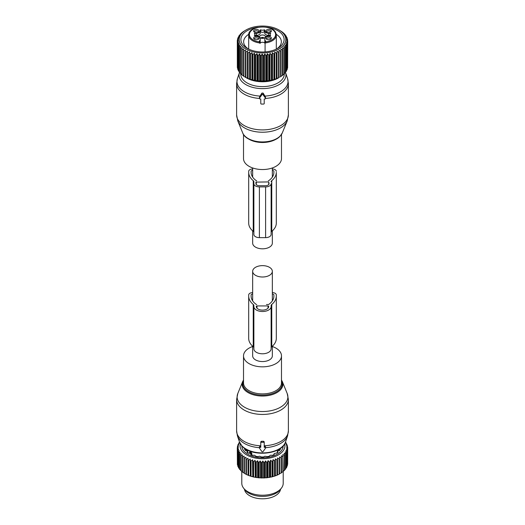 <?xml version="1.0" encoding="UTF-8"?>
<svg xmlns="http://www.w3.org/2000/svg" width="525" height="525" viewBox="0 0 525 525"><rect width="100%" height="100%" fill="white"/><g stroke="black" fill="none" stroke-linecap="round" stroke-linejoin="round"><path stroke-width="0.79" d="M272.337 230.895L272.337 243.134A9.837 5.677 180 0 1 266.267 248.384A9.837 5.677 180 0 1 255.544 247.15A9.837 5.677 180 0 1 252.663 243.134L252.663 230.895M281.485 134.459L281.485 158.583A18.985 10.959 180 0 1 279.162 163.839A18.985 10.959 180 0 1 257.801 169.201A18.985 10.959 180 0 1 243.515 158.583L243.515 134.459M260.072 96.088A25.535 14.746 180 0 1 237.425 78.619L236.611 83.6A25.889 14.949 180 0 0 259.416 98.438L259.507 96.968L261.903 93.069L261.903 94.763L259.507 98.149A0.689 0.564 180 0 0 260.111 98.995L260.774 98.995L260.774 102.473M239.485 72.45L239.466 72.509A23.454 13.545 180 0 0 254.559 87.819A23.454 13.545 180 0 0 283.087 81.565A23.454 13.545 180 0 0 285.534 72.509L287.575 78.619A25.535 14.746 180 0 1 284.911 88.476A25.535 14.746 180 0 1 264.928 96.088L263.097 93.069L261.903 93.069M264.928 96.088L265.584 98.431A0.689 0.564 180 0 0 265.493 98.149L263.097 94.763A0.689 0.564 180 0 0 261.903 94.763M287.575 78.619L288.389 83.6A25.889 14.949 180 0 1 285.219 90.766A25.889 14.949 180 0 1 265.584 98.438A0.689 0.564 180 0 1 264.889 98.995L264.226 98.995L264.226 102.473M264.226 98.995L264.226 103.504A0.689 0.564 180 0 1 263.537 104.068L261.463 104.068A0.689 0.564 180 0 1 260.774 103.504L260.774 98.995M259.593 36.907A2.933 1.693 180 0 1 259.567 36.684A2.933 1.693 180 0 1 262.08 35.011A2.933 1.693 180 0 1 265.315 36.212A2.933 1.693 180 0 1 265.433 36.684A2.933 1.693 180 0 1 265.407 36.907M264.876 37.682A2.933 1.693 180 0 1 260.124 37.682M266.536 39.158A2.074 1.194 180 0 1 266.529 39.08A2.074 1.194 180 0 1 268.019 37.931A2.074 1.194 180 0 1 270.67 39.08A2.074 1.194 180 0 1 270.67 39.158M254.33 39.158A2.074 1.194 180 0 1 254.33 39.08A2.074 1.194 180 0 1 256.102 37.898A2.074 1.194 180 0 1 258.385 38.745A2.074 1.194 180 0 1 258.471 39.08A2.074 1.194 180 0 1 258.464 39.158M254.33 32.11A2.074 1.194 180 0 1 254.33 32.038A2.074 1.194 180 0 1 255.813 30.89A2.074 1.194 180 0 1 258.471 32.038A2.074 1.194 180 0 1 258.464 32.11M266.536 32.11A2.074 1.194 180 0 1 266.529 32.038A2.074 1.194 180 0 1 268.308 30.85A2.074 1.194 180 0 1 270.592 31.697A2.074 1.194 180 0 1 270.67 32.038A2.074 1.194 180 0 1 270.67 32.11M268.603 33.239L268.603 35.352A3.8 2.192 0 0 1 264.803 33.16L264.803 31.047A3.8 2.192 0 0 0 268.603 33.239L270.71 33.567A2.763 1.595 0 0 0 270.093 34.571A2.763 1.595 0 0 0 270.71 35.575L268.603 35.903A3.8 2.192 0 0 0 264.803 38.095L264.803 42.203A10.356 5.978 0 0 0 265.033 43.45A2.586 1.496 0 0 0 264.803 43.083A2.586 1.496 0 0 0 262.5 42.269A2.586 1.496 0 0 0 260.197 43.083A2.586 1.496 0 0 0 259.967 43.45A10.356 5.978 0 0 0 260.197 42.203L260.197 40.09A10.356 5.978 0 0 1 260.19 40.307L259.967 41.902A2.586 1.496 0 0 0 259.914 42.21L259.914 42.965A13.807 7.973 180 0 1 249.25 37.38A13.807 7.973 180 0 1 248.692 35.136L248.692 49.101M268.603 35.352L270.093 35.352M264.803 32.097L264.239 31.946L264.239 29.833L264.803 29.984L264.803 31.047M260.197 32.097L260.761 31.946A2.763 1.595 0 0 0 264.239 31.946M254.907 35.352L256.397 35.352A3.8 2.192 0 0 0 260.197 33.16L260.197 29.984L260.761 29.833A2.763 1.595 0 0 0 264.239 29.833M267.822 36.56A2.769 1.601 180 0 1 270.69 37.045A2.769 1.601 180 0 1 271.13 38.745A2.769 1.601 180 0 1 269.384 39.631A2.769 1.601 180 0 1 266.077 38.745A2.769 1.601 180 0 1 267.822 36.56M259.055 37.642A2.769 1.601 180 0 1 258.923 38.745A2.769 1.601 180 0 1 256.397 39.697A2.769 1.601 180 0 1 253.87 38.745A2.769 1.601 180 0 1 253.739 38.548A2.769 1.601 180 0 1 255.616 36.56A2.769 1.601 180 0 1 259.055 37.642M257.178 32.583A2.769 1.601 180 0 1 253.87 31.703A2.769 1.601 180 0 1 255.616 29.518A2.769 1.601 180 0 1 258.484 29.997A2.769 1.601 180 0 1 258.923 31.703A2.769 1.601 180 0 1 257.178 32.583M271.261 30.601A2.769 1.601 180 0 1 271.13 31.703A2.769 1.601 180 0 1 268.603 32.648A2.769 1.601 180 0 1 266.077 31.703A2.769 1.601 180 0 1 265.945 31.5A2.769 1.601 180 0 1 267.822 29.518A2.769 1.601 180 0 1 271.261 30.601M275.75 32.891A13.807 7.973 180 0 1 276.308 35.136A13.807 7.973 180 0 1 265.086 42.965L265.086 42.21A2.586 1.496 0 0 0 265.033 41.902L264.81 40.307A3.281 1.89 180 0 1 265.781 41.646L265.086 42.965L265.086 51.89M256.397 35.352L256.397 33.239A3.8 2.192 0 0 0 260.197 31.047M256.397 33.239L254.29 33.567A2.763 1.595 0 0 1 254.907 34.571A2.763 1.595 0 0 1 254.29 35.575L256.397 35.903A3.8 2.192 180 0 1 260.197 38.095L260.197 40.09M265.086 42.965L265.086 42.21A0.689 0.564 0 0 1 265.781 41.646M259.914 42.21L259.914 42.21A0.689 0.564 180 0 0 259.219 41.646L259.914 42.965M264.2 38.069A2.586 1.496 -3.1 0 0 262.52 37.36L262.52 37.531A2.297 1.326 -3.1 0 1 263.944 38.161M262.736 38.377A1.897 1.096 -3.1 0 0 262.546 38.338L262.52 37.531M260.8 38.069A2.586 1.496 -176.9 0 1 262.48 37.36L262.48 37.531A2.297 1.326 -176.9 0 0 261.056 38.161M262.264 38.377A1.897 1.096 -176.9 0 1 262.454 38.338L262.48 37.531M248.095 78.501L249.952 79.177A25.2 14.549 0 0 0 250.458 79.341L252.427 79.898A25.2 14.549 0 0 0 252.965 80.03L255.032 80.456A25.2 14.549 0 0 0 255.406 80.522A25.2 14.549 0 0 0 255.59 80.555L257.723 80.843A25.2 14.549 0 0 0 258.293 80.903L260.479 81.06A25.2 14.549 0 0 0 261.056 81.086L263.248 81.106A25.2 14.549 0 0 0 263.832 81.086L266.017 80.968A25.2 14.549 0 0 0 266.588 80.916L268.741 80.653A25.2 14.549 0 0 0 269.305 80.568L271.386 80.174A25.2 14.549 0 0 0 271.93 80.049L273.925 79.524A25.2 14.549 0 0 0 274.444 79.373L276.327 78.724A25.2 14.549 0 0 0 276.813 78.533L278.565 77.772A25.2 14.549 0 0 0 279.005 77.556L278.368 77.976A22.437 12.954 0 0 1 256.18 81.244A22.437 12.954 0 0 1 246.632 77.976L245.477 77.306L245.477 51.778A25.2 14.549 0 0 0 245.91 52.001L245.91 77.51L247.623 78.304A25.2 14.549 0 0 0 248.095 78.501L248.095 52.992A25.2 14.549 180 0 1 247.623 52.795L247.452 50.991L245.91 52.001M245.91 77.51A25.2 14.549 0 0 1 245.477 77.287L245.477 49.967L243.922 50.886A25.2 14.549 180 0 1 243.534 50.636L243.705 48.825L242.163 49.645A25.2 14.549 180 0 1 241.822 49.37L242.163 47.578L240.647 48.3A25.2 14.549 180 0 1 240.365 48.005L240.87 46.246L239.4 46.869A25.2 14.549 180 0 1 239.177 46.561L239.84 44.835L238.435 45.367A25.2 14.549 180 0 1 238.265 45.045L239.078 43.365L237.759 43.811A25.2 14.549 180 0 1 237.654 43.483L238.606 41.856L237.385 42.223A25.2 14.549 180 0 1 237.346 41.888L238.429 40.333L237.313 40.622A25.2 14.549 180 0 1 237.339 40.287L238.534 38.797L237.549 39.027A25.2 14.549 180 0 1 237.635 38.693L238.934 37.288L238.088 37.452A25.2 14.549 180 0 1 238.238 37.131L239.623 35.805L238.921 35.923A25.2 14.549 180 0 1 239.131 35.608L240.588 34.381L240.043 34.46A25.2 14.549 180 0 1 240.312 34.158L241.434 33.068A25.2 14.549 180 0 1 241.762 32.793L243.088 31.782A25.2 14.549 180 0 1 243.462 31.526L245.011 30.581M245.477 77.306L243.922 76.388L243.922 50.886M241.822 49.37L241.822 74.878A25.2 14.549 0 0 0 242.163 75.154L242.163 49.645M242.163 74.918L240.647 73.808L240.647 48.3M240.365 48.005L240.365 73.513A25.2 14.549 0 0 0 240.647 73.808M240.87 73.585L239.4 72.378L239.4 46.869M239.177 46.561L239.177 72.069A25.2 14.549 0 0 0 239.4 72.378M239.177 71.564L238.435 70.875L238.435 45.367M238.265 45.045L238.265 70.553A25.2 14.549 0 0 0 238.435 70.875M238.265 69.858L237.759 69.32L237.759 43.811M237.654 43.483L237.654 68.985A25.2 14.549 0 0 0 237.759 69.32M237.654 68.06L237.385 42.223M237.346 41.888L237.346 67.397A25.2 14.549 0 0 0 237.385 67.732M237.346 66.17L237.313 40.622M243.534 50.636L243.534 76.138A25.2 14.549 0 0 0 243.922 76.388M243.705 76.164L242.163 75.154M249.611 79.216L249.611 51.877L248.095 52.992M249.611 51.877L249.952 53.668A25.2 14.549 180 0 0 250.458 53.832L251.928 52.625L252.427 54.39A25.2 14.549 180 0 0 252.965 54.521L254.369 53.222L255.032 54.948A25.2 14.549 180 0 0 255.406 55.013A25.2 14.549 180 0 0 255.59 55.046L256.909 53.662L257.723 55.342A25.2 14.549 180 0 0 258.293 55.401L259.521 53.931L260.479 55.558A25.2 14.549 180 0 0 261.056 55.578L262.165 54.036L263.248 55.597A25.2 14.549 180 0 0 263.832 55.584L264.817 53.977L266.017 55.46A25.2 14.549 180 0 0 266.588 55.407L267.442 53.74L268.741 55.151A25.2 14.549 180 0 0 269.305 55.066L270.001 53.347L271.386 54.666A25.2 14.549 180 0 0 271.93 54.547L272.475 52.789L273.925 54.022A25.2 14.549 180 0 0 274.444 53.865L274.824 52.08L276.327 53.215A25.2 14.549 180 0 0 276.813 53.032L277.023 51.227L278.565 52.264A25.2 14.549 180 0 0 279.005 52.047L279.051 50.236L280.599 51.174A25.2 14.549 180 0 0 281 50.932L280.875 49.12L282.417 49.967A25.2 14.549 180 0 0 282.772 49.698L282.47 47.9L283.999 48.648A25.2 14.549 180 0 0 284.294 48.359L283.828 46.587L285.311 47.237A25.2 14.549 180 0 0 285.554 46.928L284.931 45.189L286.355 45.747A25.2 14.549 180 0 0 286.532 45.426L285.757 43.739L287.103 44.205A25.2 14.549 180 0 0 287.221 43.877L286.302 42.236L287.549 42.623A25.2 14.549 180 0 0 287.608 42.289L286.558 40.714L287.7 41.022A25.2 14.549 180 0 0 287.693 40.688L286.519 39.185L287.536 39.421A25.2 14.549 180 0 0 287.47 39.086L286.191 37.662L287.077 37.839A25.2 14.549 180 0 0 286.939 37.518L285.574 36.172L286.315 36.297A25.2 14.549 180 0 0 286.118 35.982L284.681 34.729L285.265 34.814A25.2 14.549 180 0 0 285.009 34.512L283.94 33.41A25.2 14.549 180 0 0 283.625 33.127L282.352 32.091A25.2 14.549 180 0 0 281.984 31.828L280.521 30.89A25.2 14.549 180 0 0 280.317 30.765A25.2 14.549 180 0 0 280.114 30.647M255.938 52.415A23.297 13.453 180 0 1 246.022 29.991A23.297 13.453 180 0 1 269.062 26.598A23.297 13.453 180 0 1 278.978 29.991A23.297 13.453 180 0 1 282.542 46.371A23.297 13.453 180 0 1 255.938 52.415M237.549 40.018L237.549 39.027M238.088 38.2L238.088 37.452M238.921 36.468L238.921 35.923M240.043 34.834L240.043 34.46M287.608 66.649L287.7 41.022M287.221 68.519L287.549 68.132A25.2 14.549 0 0 0 287.608 67.797L287.608 42.289M286.532 70.291L287.103 69.713A25.2 14.549 0 0 0 287.221 69.385L287.221 43.877M285.554 71.978L286.355 71.256A25.2 14.549 0 0 0 286.532 70.934L286.532 45.426M283.828 73.927L285.311 72.739A25.2 14.549 0 0 0 285.554 72.437L285.554 46.928M282.47 75.239L283.999 74.15A25.2 14.549 0 0 0 284.294 73.861L284.294 48.359M280.875 76.46L282.417 75.469A25.2 14.549 0 0 0 282.772 75.206L282.772 49.698M280.015 77.024L280.599 76.683A25.2 14.549 0 0 0 281 76.44L281 50.932M255.032 80.456L255.032 54.948M254.369 80.561L254.369 53.222M252.965 80.03L252.965 54.521M252.427 79.898L252.427 54.39M251.928 79.964L251.928 52.625M250.458 79.341L250.458 53.832M249.952 79.177L249.952 53.668M247.623 78.304L247.623 52.795M247.452 78.33L247.452 50.991M258.188 27.28A21.61 12.475 0 0 0 256.417 27.536A21.61 12.475 0 0 0 247.223 48.326A21.61 12.475 0 0 0 268.583 51.476A21.61 12.475 0 0 0 277.777 48.326A21.61 12.475 0 0 0 283.192 35.91A21.61 12.475 0 0 0 266.812 27.28M285.265 35.234L285.265 34.814M286.315 36.894L286.315 36.297M287.077 38.647L287.077 37.839M287.536 40.491L287.536 39.421M287.549 68.132L287.549 42.623M287.103 69.713L287.103 44.205M286.355 71.256L286.355 45.747M285.311 72.739L285.311 47.237M283.999 74.15L283.999 48.648M282.417 75.469L282.417 49.967M280.599 76.683L280.599 51.174M279.051 77.575L279.051 50.236M279.005 77.556L279.005 52.047M278.565 77.772L278.565 52.264M277.023 78.566L277.023 51.227M276.813 78.533L276.813 53.032M276.327 78.724L276.327 53.215M274.824 79.419L274.824 52.08M274.444 79.373L274.444 53.865M273.925 79.524L273.925 54.022M272.475 80.128L272.475 52.789M271.93 80.049L271.93 54.547M271.386 80.174L271.386 54.666M270.001 80.686L270.001 53.347M269.305 80.568L269.305 55.066M268.741 80.653L268.741 55.151M267.442 81.08L267.442 53.74M266.588 80.916L266.588 55.407M266.017 80.968L266.017 55.46M264.817 81.316L264.817 53.977M263.832 81.086L263.832 55.584M263.248 81.106L263.248 55.597M262.165 81.375L262.165 54.036M261.056 81.086L261.056 55.578M260.479 81.06L260.479 55.558M259.521 81.27L259.521 53.931M258.293 80.903L258.293 55.401M257.723 80.843L257.723 55.342M256.909 81.001L256.909 53.662M255.59 80.555L255.59 55.046M248.758 34.309A18.848 10.881 0 0 0 243.652 41.757A18.848 10.881 0 0 0 248.266 48.891M276.734 48.891A18.848 10.881 0 0 0 281.348 41.757A18.848 10.881 0 0 0 276.242 34.309M252.663 168.971A4.141 2.389 180 0 0 248.692 171.36L248.692 172.351A25.023 14.451 180 0 0 253.24 180.659A3.452 1.995 180 0 1 253.87 181.808L253.87 234.445A5.526 3.189 180 0 0 259.396 237.635L265.604 237.635A5.526 3.189 180 0 0 271.13 234.445L271.13 183.711A5.526 3.189 180 0 1 265.604 186.9L265.604 237.635M271.13 183.711L271.13 232.536A3.452 1.995 180 0 1 271.76 231.394A25.023 14.451 180 0 0 276.308 223.086L276.308 172.351A25.023 14.451 180 0 1 271.76 180.659L271.76 231.394M256.692 180.725A0.689 0.4 180 0 1 256.161 180.574A22.608 13.053 180 0 1 251.107 172.351L251.107 171.36L251.107 172.351M251.107 171.36A1.726 0.998 180 0 1 252.663 170.369M272.337 170.369A1.726 0.998 180 0 1 273.892 171.36L273.892 172.351A22.608 13.053 180 0 1 268.839 180.574A0.689 0.4 180 0 1 268.308 180.725M255.944 182.116L268.715 181.919L269.056 183.711A3.452 1.995 180 0 1 265.604 185.706L259.396 185.706A3.452 1.995 180 0 1 255.944 183.711L255.944 182.116L255.944 183.711M271.13 181.808A3.452 1.995 180 0 1 271.76 180.659M276.308 172.351L276.308 222.088M272.337 168.971A4.141 2.389 180 0 1 276.308 171.36M248.692 172.351L248.692 223.086A25.023 14.451 180 0 0 253.24 231.394A3.452 1.995 180 0 1 253.87 232.536M265.604 186.9L259.396 186.9A5.526 3.189 180 0 1 253.87 183.711M252.663 346.218L252.663 355.871A9.837 5.677 0 0 0 255.544 359.887A9.837 5.677 0 0 0 266.267 361.121A9.837 5.677 0 0 0 272.337 355.871L272.337 346.218M255.544 275.336A9.837 5.677 0 0 0 266.267 276.57A9.837 5.677 0 0 0 272.337 271.32A9.837 5.677 0 0 0 269.456 267.304A9.837 5.677 0 0 0 258.733 266.07A9.837 5.677 0 0 0 252.663 271.32A9.837 5.677 0 0 0 255.544 275.336M252.663 346.5A18.985 10.959 0 0 0 243.515 355.871A18.985 10.959 0 0 0 245.838 361.128A18.985 10.959 0 0 0 267.199 366.496A18.985 10.959 0 0 0 281.485 355.871A18.985 10.959 0 0 0 279.162 350.615A18.985 10.959 0 0 0 272.337 346.5M259.507 447.018L260.111 446.276L260.774 446.309M264.226 446.309L264.889 446.276L264.889 447.352L264.226 447.352L264.226 442.837A0.689 0.564 180 0 0 263.537 442.28L261.463 442.28A0.689 0.564 180 0 0 260.774 442.837L260.774 447.352L260.111 447.352A0.689 0.564 180 0 0 259.507 448.192L261.903 451.579A0.689 0.564 180 0 0 263.097 451.579L265.493 448.192A0.689 0.564 180 0 0 264.889 447.352M265.493 447.018L264.889 446.276M239.466 441.945L242.123 446.237C251.56 457.308 282.181 454.696 285.534 441.945A23.454 13.545 0 0 1 266.116 452.76A23.454 13.545 0 0 1 241.913 445.876A23.454 13.545 0 0 1 239.466 441.945L237.425 435.842L236.611 430.854A25.889 14.949 0 0 0 239.781 438.021A25.889 14.949 0 0 0 260.774 445.771L260.774 441.814L261.463 441.269A25.889 14.949 0 0 0 263.537 441.269L263.537 442.28M265.584 447.681A25.535 14.746 0 0 0 287.575 435.842L288.389 430.854A25.889 14.949 0 0 1 264.226 445.771L264.226 441.814L263.537 441.269M264.226 441.814L264.226 442.837M260.774 441.814L260.774 442.837M244.447 489.248A18.119 10.461 0 0 0 260.708 498.75A18.119 10.461 0 0 0 279.891 491.282A18.119 10.461 0 0 0 280.553 489.248M281.078 457.866L279.523 456.947L279.523 473.648L281.078 473.084A25.2 14.549 0 0 0 281.466 472.835L281.466 457.616A25.2 14.549 180 0 1 281.078 457.866L281.078 473.084M279.09 458.988A25.2 14.549 180 0 0 279.523 458.758L279.523 473.983A25.2 14.549 180 0 1 279.09 474.206L279.09 458.988L277.548 457.971L277.377 459.775A25.2 14.549 180 0 1 276.905 459.972L276.905 475.191L275.979 475.637A24.511 14.149 180 0 0 277.482 475.013L277.377 474.994A25.2 14.549 180 0 1 276.905 475.191M277.548 457.971L277.548 474.672L278.152 474.705A24.511 14.149 0 0 0 279.523 473.996L279.523 473.983M283.178 456.35A25.2 14.549 180 0 1 282.837 456.625L282.837 471.844A25.2 14.549 180 0 0 283.178 471.568L282.837 454.558L284.353 455.28L284.353 470.498L283.178 471.214M285.436 442.221L285.869 442.588A25.2 14.549 180 0 1 286.079 442.903L285.377 442.785L286.762 444.111A25.2 14.549 180 0 1 286.912 444.432L286.066 444.268L287.365 445.673A25.2 14.549 180 0 1 287.451 446.007L286.466 445.777L287.661 447.267A25.2 14.549 180 0 1 287.687 447.602L286.571 447.313L287.654 448.868A25.2 14.549 180 0 1 287.615 449.203L286.394 448.836L287.346 450.463A25.2 14.549 180 0 1 287.241 450.791L285.922 450.345L286.735 452.025A25.2 14.549 180 0 1 286.565 452.347L285.16 451.815L285.823 453.541A25.2 14.549 180 0 1 285.6 453.849L284.13 453.226L284.635 454.991A25.2 14.549 180 0 1 284.353 455.28M284.681 443.828A22.437 12.954 180 0 1 268.82 458.213A22.437 12.954 180 0 1 240.319 443.828M269.968 461.928A25.2 14.549 180 0 1 269.594 461.993A25.2 14.549 180 0 1 269.41 462.026L269.41 477.245A25.2 14.549 0 0 0 269.594 477.212A25.2 14.549 180 0 0 269.968 477.146L269.968 461.928L270.631 460.202L272.035 461.501L272.035 476.72L271.176 477.054A24.511 14.149 180 0 0 272.875 476.634L272.573 476.588A25.2 14.549 180 0 1 272.035 476.72M276.905 459.972L275.389 458.863L275.048 460.648A25.2 14.549 180 0 1 274.542 460.812L273.072 459.605L272.573 461.37A25.2 14.549 180 0 1 272.035 461.501M282.837 456.625L281.295 455.805L281.466 457.616M278.152 474.705L279.09 474.206M277.548 474.672L277.482 475.013M275.389 458.863L275.389 475.558L275.979 475.637M275.389 475.558L275.257 475.899A24.511 14.149 180 0 1 273.65 476.418L274.542 476.031L274.542 460.812M273.072 459.605L273.072 476.306L273.65 476.418M273.072 476.306L272.875 476.634M270.631 460.202L270.631 476.903L271.176 477.054M270.631 476.903L270.375 477.218A24.511 14.149 180 0 1 269.397 477.396A24.511 14.149 180 0 1 268.603 477.52L269.41 477.245M239.603 442.332L238.882 442.962A25.2 14.549 180 0 0 238.685 443.284L239.426 443.152L238.061 444.498A25.2 14.549 180 0 0 237.923 444.819L238.809 444.642L237.53 446.066A25.2 14.549 180 0 0 237.464 446.401L238.481 446.165L237.307 447.667A25.2 14.549 180 0 0 237.3 448.002L238.442 447.694L237.392 449.269A25.2 14.549 180 0 0 237.451 449.603L238.698 449.216L237.779 450.857A25.2 14.549 180 0 0 237.897 451.185L239.243 450.719L238.468 452.412A25.2 14.549 180 0 0 238.645 452.727L240.069 452.169L239.446 453.908A25.2 14.549 180 0 0 239.689 454.217L241.172 453.567L240.706 455.339A25.2 14.549 180 0 0 241.001 455.628L242.53 454.88L242.228 456.678A25.2 14.549 180 0 0 242.583 456.947L244.125 456.1L244 457.912A25.2 14.549 180 0 0 244.401 458.154L245.949 457.216L245.995 459.027A25.2 14.549 180 0 0 246.435 459.244L247.977 458.207L248.187 460.012A25.2 14.549 180 0 0 248.673 460.195L250.176 459.06L250.556 460.845A25.2 14.549 180 0 0 251.075 461.002L252.525 459.769L253.07 461.527A25.2 14.549 180 0 0 253.614 461.646L254.999 460.327L255.695 462.046A25.2 14.549 180 0 0 256.259 462.131L257.558 460.727L258.412 462.387A25.2 14.549 180 0 0 258.983 462.44L260.183 460.957L261.168 462.564A25.2 14.549 180 0 0 261.752 462.577L262.835 461.016L263.944 462.558A25.2 14.549 180 0 0 264.521 462.538L265.479 460.911L266.707 462.381A25.2 14.549 180 0 0 267.277 462.322L268.091 460.642L268.091 477.337L268.603 477.52M268.091 477.337L267.77 477.638A24.511 14.149 180 0 1 265.958 477.829L266.707 477.599A25.2 14.549 0 0 0 267.277 477.54L267.277 462.322M265.479 460.911L265.479 477.612L265.958 477.829M265.479 477.612L265.105 477.888A24.511 14.149 180 0 1 263.268 477.96L263.944 477.776A25.2 14.549 0 0 0 264.521 477.757L264.521 462.538M262.835 461.016L262.835 477.717L263.268 477.96M262.835 477.717L262.408 477.967A24.511 14.149 180 0 1 260.564 477.921L261.168 477.783A25.2 14.549 0 0 0 261.752 477.796L261.752 462.577M260.183 460.957L260.183 477.652L260.564 477.921M260.183 477.652L259.717 477.875A24.511 14.149 180 0 1 257.893 477.717L258.412 477.612A25.2 14.549 0 0 0 258.983 477.658L258.983 462.44M257.558 460.727L257.558 477.422L257.893 477.717M257.558 477.422L257.053 477.612A24.511 14.149 180 0 1 255.268 477.337L255.695 477.264A25.2 14.549 0 0 0 256.259 477.35L256.259 462.131M254.999 460.327L255.268 477.337M254.999 477.028L254.454 477.186A24.511 14.149 180 0 1 252.735 476.798L253.07 476.746A25.2 14.549 0 0 0 253.614 476.871L253.614 461.646M252.525 459.769L252.735 476.798M252.525 476.47L251.961 476.595A24.511 14.149 180 0 1 250.327 476.096L250.556 476.063A25.2 14.549 0 0 0 251.075 476.221L251.075 461.002M250.176 459.06L250.327 476.096M250.176 475.762L249.592 475.847A24.511 14.149 180 0 1 248.056 475.25L248.187 475.23A25.2 14.549 0 0 0 248.673 475.414L248.673 460.195M247.977 458.207L248.056 475.25M247.977 474.902L247.373 474.954A24.511 14.149 180 0 1 245.969 474.265L245.995 474.246A25.2 14.549 0 0 0 246.435 474.462L246.435 459.244M245.949 457.216L245.969 474.265M245.949 473.917L245.346 473.924A24.511 14.149 180 0 1 245.168 473.826A24.511 14.149 180 0 1 245.109 473.786M244 472.795L242.583 472.165L242.583 456.947M242.228 471.548L241.001 470.846L241.001 455.628M240.706 470.183L239.689 469.435L239.689 454.217M284.635 469.822L285.6 469.068L285.6 453.849M281.466 472.493L282.837 471.844M284.635 454.991L284.635 470.21A25.2 14.549 180 0 1 284.353 470.498M285.823 453.541L285.823 468.759A25.2 14.549 180 0 1 285.6 469.068M285.712 468.366L286.565 467.565L286.565 452.347M286.735 452.025L286.735 467.243A25.2 14.549 180 0 1 286.565 467.565M286.433 466.863L287.241 466.01L287.241 450.791M287.346 450.463L287.346 465.682A25.2 14.549 180 0 1 287.241 466.01M287.346 464.75L287.615 449.203M287.654 448.868L287.654 464.087A25.2 14.549 180 0 1 287.615 464.422M287.654 462.866L287.687 447.602M287.451 446.007L287.451 447.005M286.912 444.432L286.912 445.18M286.079 442.903L286.079 443.448M268.091 460.642L269.41 462.026M283.211 445.869A20.711 11.957 180 0 1 268.334 457.255A20.711 11.957 180 0 1 241.789 445.869M270.375 477.218L269.968 477.146M272.573 461.37L272.573 476.588M275.048 460.648L275.048 475.873A25.2 14.549 180 0 1 274.542 476.031M277.377 459.775L277.377 474.994M267.77 477.638L267.277 477.54M266.707 462.381L266.707 477.599M265.105 477.888L264.521 477.757M263.944 462.558L263.944 477.776M262.408 477.967L261.752 477.796M261.168 462.564L261.168 477.783M259.717 477.875L258.983 477.658M258.412 462.387L258.412 477.612M257.053 477.612L256.259 477.35M255.695 462.046L255.695 477.264M254.454 477.186L253.614 476.871M253.07 461.527L253.07 476.746M251.961 476.595L251.075 476.221M250.556 460.845L250.556 476.063M249.592 475.847L248.673 475.414M248.187 460.012L248.187 475.23M247.373 474.954L246.435 474.462M245.995 459.027L245.995 474.246M244.401 458.154L244.401 473.373L245.168 473.826M244 457.912L244 473.13A25.2 14.549 0 0 0 244.401 473.373M242.228 456.678L242.228 471.896A25.2 14.549 0 0 0 242.583 472.165M240.706 455.339L240.706 470.558A25.2 14.549 0 0 0 241.001 470.846M239.446 453.908L239.446 469.127A25.2 14.549 0 0 0 239.689 469.435M238.645 452.727L238.645 467.946L239.518 468.733M238.468 452.412L238.468 467.631A25.2 14.549 0 0 0 238.645 467.946M237.897 451.185L237.897 466.403L238.718 467.243M237.779 450.857L237.779 466.075A25.2 14.549 0 0 0 237.897 466.403M237.451 449.603L237.779 465.209M237.392 449.269L237.392 464.487A25.2 14.549 0 0 0 237.451 464.822M237.3 448.002L237.392 463.345M237.464 446.401L237.464 447.471M237.923 444.819L237.923 445.627M238.685 443.284L238.685 443.874M283.211 471.214L283.211 483.262A20.711 11.957 180 0 1 281.407 488.145A20.711 11.957 180 0 1 268.334 494.74A20.711 11.957 180 0 1 243.593 488.145A20.711 11.957 180 0 1 241.789 483.262L241.789 471.411M243.593 488.145L244.867 489.792A19.313 11.15 0 0 0 267.94 495.941A19.313 11.15 0 0 0 280.133 489.792L281.407 488.145M245.641 450.785L245.871 449.197M245.359 448.822L244.519 449A18.605 10.743 180 0 0 245.142 450.109L247.537 451.133L246.875 452.077A18.605 10.743 180 0 0 248.062 453.016L250.445 453.436M247.537 451.133L247.465 452.57M250.688 453.58L250.766 454.578A18.605 10.743 180 0 0 252.394 455.26L254.684 455.254L255.8 456.264A18.605 10.743 180 0 0 257.716 456.625L259.691 456.225L261.489 456.967A18.605 10.743 180 0 0 263.511 456.967L264.967 456.258L267.284 456.625A18.605 10.743 180 0 0 267.737 456.547A18.605 10.743 180 0 0 269.2 456.264L270.316 455.254L272.606 455.26A18.605 10.743 180 0 0 274.234 454.578L273.958 454.191L273.958 454.702M274.312 453.58L273.958 454.191L274.555 453.442L276.938 453.016A18.605 10.743 180 0 0 278.125 452.077L277.535 451.762L277.535 452.57M277.463 451.133L277.535 451.762L277.62 450.955L279.858 450.109A18.605 10.743 180 0 0 280.481 449L279.641 448.822M279.359 450.785L279.129 449.197M251.035 452.13L250.3 451.703L249.578 452.242A1.208 0.696 0 0 0 249.513 452.471A1.208 0.696 0 0 0 249.867 452.963L250.602 453.383A1.208 0.696 0 0 0 251.849 453.554L251.035 452.13A1.555 0.899 120 0 0 250.602 453.383M249.513 453.114L249.578 452.242M251.849 455.05L251.849 453.554M253.87 348.803L253.87 306.528A8.63 4.981 0 0 0 262.5 311.509A8.63 4.981 0 0 0 271.13 306.528L271.13 348.803A8.63 4.981 0 0 1 262.5 353.784A8.63 4.981 0 0 1 253.87 348.803M253.87 347.865A3.452 1.995 0 0 0 253.24 346.717A25.056 14.464 0 0 1 248.692 338.402L248.692 296.126A25.056 14.464 0 0 0 253.24 304.441A3.452 1.995 0 0 1 253.87 305.583L253.87 306.528M271.13 347.865A3.452 1.995 0 0 1 271.76 346.717L271.76 304.441A3.452 1.995 0 0 0 271.13 305.583L271.13 306.528M271.76 346.717A25.056 14.464 0 0 0 276.308 338.402L276.308 296.126A25.056 14.464 0 0 1 271.76 304.441M272.337 292.582A4.141 2.389 0 0 1 276.308 294.971L276.308 296.126M252.663 292.582A4.141 2.389 0 0 0 248.692 294.971L248.692 296.126M256.285 306.331L256.285 306.528A6.215 3.59 0 0 0 262.5 310.118A6.215 3.59 0 0 0 268.715 306.528L268.715 306.331A0.689 0.4 0 0 0 268.026 305.931L256.974 305.931A0.689 0.4 0 0 0 256.285 306.331M252.663 293.98A1.726 0.998 0 0 0 251.107 294.971L251.107 296.126A22.634 13.073 0 0 0 256.207 304.388A0.689 0.4 0 0 0 256.738 304.533M266.47 304.533L268.262 304.533A0.689 0.4 0 0 0 268.793 304.388A22.634 13.073 0 0 0 273.892 296.126L273.892 294.971A1.726 0.998 0 0 0 272.337 293.98M277.43 138.298A18.985 10.959 180 0 1 247.57 138.298M284.287 73.868A21.788 12.58 180 0 1 281.623 80.062A21.788 12.58 180 0 1 256.961 86.198A21.788 12.58 180 0 1 240.713 73.854M242.681 132.877C246.081 143.404 272.337 145.405 280.258 135.995L282.319 132.877A20.363 11.76 180 0 1 280.37 135.817A20.363 11.76 180 0 1 259.777 141.829A20.363 11.76 180 0 1 242.681 132.877L237.799 120.94A25.384 14.654 0 0 0 259.107 132.097A25.384 14.654 0 0 0 284.773 124.602A25.384 14.654 0 0 0 287.201 120.94L288.389 114.962A25.889 14.949 180 0 1 285.219 122.128A25.889 14.949 180 0 1 256.095 129.445A25.889 14.949 180 0 1 236.611 114.962L237.799 120.94M259.507 96.968L259.507 98.149M263.097 93.069L263.097 94.763M265.493 96.968L265.493 98.149M259.967 43.45L259.967 41.902M265.033 43.45L265.033 41.902M270.447 33.797L270.447 33.239M260.761 31.946L260.761 29.833M254.553 33.239L254.553 33.797M259.219 41.902A13.118 7.573 180 0 1 249.913 36.704A13.118 7.573 180 0 1 258.805 27.307A13.118 7.573 180 0 1 275.087 32.438A13.118 7.573 180 0 1 265.781 41.902M259.219 41.646A3.281 1.89 180 0 1 260.19 40.307M256.285 181.919L256.285 184.583M268.715 181.919L268.715 184.583M253.24 180.659L253.24 231.394M259.396 186.9L259.396 237.635M243.515 355.871L243.515 382.928A18.985 10.959 0 0 0 245.838 388.185A18.985 10.959 0 0 0 267.199 393.547A18.985 10.959 0 0 0 281.485 382.928L281.485 355.871M243.515 380.697A19.701 11.373 0 0 0 245.208 389.189A19.701 11.373 0 0 0 269.902 394.275A19.701 11.373 0 0 0 281.485 380.697M243.515 380.002L242.681 381.577A20.363 11.76 0 0 0 244.63 389.911A20.363 11.76 0 0 0 269.784 395.259A20.363 11.76 0 0 0 282.319 381.577L281.485 380.002M237.425 435.842A25.535 14.746 0 0 0 240.089 440.114A25.535 14.746 0 0 0 259.416 447.681M287.201 393.514A25.384 14.654 180 0 1 271.582 410.563A25.384 14.654 180 0 1 240.227 403.909A25.384 14.654 180 0 1 237.799 393.514L236.611 399.492A25.889 14.949 0 0 0 239.781 406.658A25.889 14.949 0 0 0 268.905 413.976A25.889 14.949 0 0 0 288.389 399.492L287.201 393.514L282.319 381.577M261.463 441.269L261.463 442.28M260.111 446.276L260.111 447.352M245.359 450.161L245.359 448.875M251.042 454.702L251.042 454.191M279.641 448.875L279.641 450.161M276.682 453.029A16.741 9.667 0 0 0 277.312 452.399M278.677 450.384A16.741 9.667 0 0 0 279.083 449.223M245.917 449.223A16.741 9.667 0 0 0 246.323 450.384M247.688 452.399A16.741 9.667 0 0 0 248.318 453.029M278.919 450.325A16.833 9.719 0 0 0 279.129 449.689M245.871 449.689A16.833 9.719 0 0 0 246.081 450.325M250.3 451.703A1.555 0.899 120 0 0 249.867 452.963M253.24 346.717L253.24 304.441M256.974 308.175L256.974 305.931M268.026 308.175L268.026 305.931M252.663 167.961L252.663 177.109M272.337 167.961L272.337 177.109M239.466 72.509L237.425 78.619M282.319 132.877L287.201 120.94M236.611 83.6L236.611 114.962M288.389 83.6L288.389 114.962M270.093 35.903L270.093 34.571M254.907 35.903L254.907 34.571M276.308 49.101L276.308 35.136L275.704 32.688C272.088 23.815 247.754 25.948 248.692 35.136M246.022 29.991L244.985 30.594M278.978 29.991L280.317 30.765M272.337 300.884L272.337 271.32M252.663 300.884L252.663 271.32M285.534 441.945L287.575 435.842M242.681 381.577L237.799 393.514M288.389 430.854L288.389 399.492M236.611 430.854L236.611 399.492M265.584 446.755L265.584 447.91M259.416 446.755L259.416 447.91M247.688 452.74L247.688 451.454M251.088 454.729L251.088 454.046M273.912 454.729L273.912 454.046M277.312 452.74L277.312 451.454"/></g></svg>
